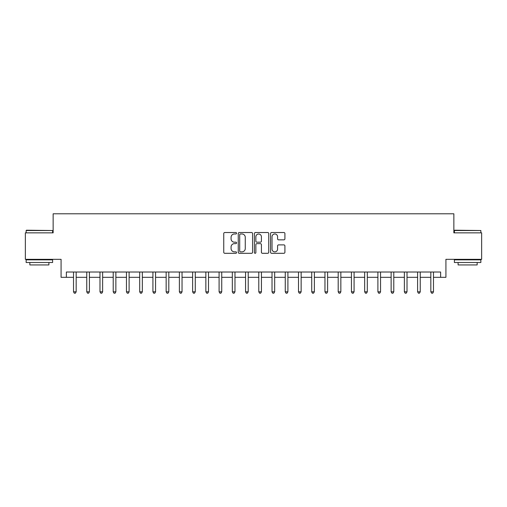 <?xml version="1.0" encoding="UTF-8"?>
<svg xmlns="http://www.w3.org/2000/svg" width="507" height="507" viewBox="0 0 507 507"><rect width="100%" height="100%" fill="white"/><g stroke="black" fill="none" stroke-linecap="round" stroke-linejoin="round"><path stroke-width="0.76" d="M236.56 233.252A0.729 0.729 0 0 0 235.831 232.523L224.791 232.523A1.039 1.039 0 0 0 223.752 233.562L223.752 252.264A1.039 1.039 0 0 0 224.791 253.304L235.831 253.304A0.729 0.729 0 0 0 236.56 252.575A0.729 0.729 0 0 0 235.831 251.852L234.405 251.852A3.327 3.327 0 0 1 231.078 248.525L231.078 246.966A3.327 3.327 0 0 1 234.405 243.639L235.831 243.639A0.729 0.729 0 0 0 236.56 242.91A0.729 0.729 0 0 0 235.831 242.188L234.405 242.188A3.327 3.327 0 0 1 231.078 238.86L231.078 237.301A3.327 3.327 0 0 1 234.405 233.974L235.831 233.974A0.729 0.729 0 0 0 236.56 233.252M283.869 239.849A1.039 1.039 0 0 0 284.909 238.81L284.909 233.562A1.039 1.039 0 0 0 283.869 232.523L271.606 232.523A1.039 1.039 0 0 0 270.567 233.562L270.567 252.264A1.039 1.039 0 0 0 271.606 253.304L283.869 253.304A1.039 1.039 0 0 0 284.909 252.264L284.909 245.927A1.039 1.039 0 0 0 283.869 244.887L278.622 244.887A1.039 1.039 0 0 0 277.583 245.927L277.583 249.07A2.782 2.782 0 0 1 274.8 251.852A2.782 2.782 0 0 1 272.025 249.07L272.025 236.756A2.782 2.782 0 0 1 274.8 233.974A2.782 2.782 0 0 1 277.583 236.756L277.583 238.81A1.039 1.039 0 0 0 278.622 239.849L283.869 239.849M66.373 277.323L66.373 272.025L440.627 272.025L440.627 277.323L445.919 277.323L445.919 259.324L481.65 259.324L481.65 232.852L453.86 232.852L453.86 213.796L53.14 213.796L53.14 232.852L25.35 232.852L25.35 259.324L61.081 259.324L61.081 277.323L73.521 277.323M252.594 233.562A1.039 1.039 0 0 0 251.554 232.523L239.291 232.523A1.039 1.039 0 0 0 238.252 233.562L238.252 252.264A1.039 1.039 0 0 0 239.291 253.304L251.554 253.304A1.039 1.039 0 0 0 252.594 252.264L252.594 233.562M255.446 232.523L267.709 232.523A1.039 1.039 0 0 1 268.748 233.562L268.748 252.264A1.039 1.039 0 0 1 267.709 253.304L262.461 253.304A1.039 1.039 0 0 1 261.422 252.264L261.422 244.678A1.039 1.039 0 0 0 260.383 243.639L256.903 243.639A1.039 1.039 0 0 0 255.864 244.678L255.864 252.575A0.729 0.729 0 0 1 255.135 253.304A0.729 0.729 0 0 1 254.406 252.575L254.406 233.562A1.039 1.039 0 0 1 255.446 232.523M76.17 277.323L86.754 277.323M89.403 277.323L99.987 277.323M102.636 277.323L113.219 277.323M115.869 277.323L126.458 277.323M129.101 277.323L139.691 277.323M142.334 277.323L152.924 277.323M155.573 277.323L166.157 277.323M168.806 277.323L179.389 277.323M182.038 277.323L192.622 277.323M195.271 277.323L205.861 277.323M208.504 277.323L219.094 277.323M221.736 277.323L232.326 277.323M234.975 277.323L245.559 277.323M248.208 277.323L258.792 277.323M261.441 277.323L272.025 277.323M274.674 277.323L285.264 277.323M287.906 277.323L298.496 277.323M301.139 277.323L311.729 277.323M314.378 277.323L324.962 277.323M327.611 277.323L338.194 277.323M340.843 277.323L351.427 277.323M354.076 277.323L364.666 277.323M367.309 277.323L377.899 277.323M380.542 277.323L391.131 277.323M393.781 277.323L404.364 277.323M407.013 277.323L417.597 277.323M420.246 277.323L430.83 277.323M433.479 277.323L440.627 277.323M240.432 233.974A0.729 0.729 0 0 0 239.703 234.703L239.703 251.123A0.729 0.729 0 0 0 240.432 251.852L241.94 251.852A3.327 3.327 0 0 0 245.268 248.525L245.268 237.301A3.327 3.327 0 0 0 241.94 233.974L240.432 233.974M261.422 236.807A2.782 2.782 0 0 0 258.646 234.025A2.782 2.782 0 0 0 255.864 236.807L255.864 241.148A1.039 1.039 0 0 0 256.903 242.188L260.383 242.188A1.039 1.039 0 0 0 261.422 241.148L261.422 236.807M76.297 272.025L76.246 272.164A1.058 1.058 0 0 0 76.17 272.557L76.17 291.823L73.521 291.823L73.521 272.557A1.058 1.058 0 0 0 73.445 272.164L73.388 272.025M76.17 291.823L75.372 293.204L74.314 293.204L73.521 291.823M89.53 272.025L89.479 272.164A1.058 1.058 0 0 0 89.403 272.557L89.403 291.823L86.754 291.823L86.754 272.557A1.058 1.058 0 0 0 86.678 272.164L86.627 272.025M89.403 291.823L88.605 293.204L87.546 293.204L86.754 291.823M102.763 272.025L102.712 272.164A1.058 1.058 0 0 0 102.636 272.557L102.636 291.823L99.987 291.823L99.987 272.557A1.058 1.058 0 0 0 99.911 272.164L99.86 272.025M102.636 291.823L101.844 293.204L100.785 293.204L99.987 291.823M116.002 272.025L115.945 272.164A1.058 1.058 0 0 0 115.869 272.557L115.869 291.823L113.219 291.823L113.219 272.557A1.058 1.058 0 0 0 113.143 272.164L113.093 272.025M115.869 291.823L115.076 293.204L114.018 293.204L113.219 291.823M129.234 272.025L129.177 272.164A1.058 1.058 0 0 0 129.101 272.557L129.101 291.823L126.458 291.823L126.458 272.557A1.058 1.058 0 0 0 126.382 272.164L126.325 272.025M129.101 291.823L128.309 293.204L127.251 293.204L126.458 291.823M26.459 230.21L52.614 230.527L26.142 230.527L26.459 230.21M39.375 262.499L26.142 262.499L26.142 259.85L52.614 259.85L52.614 262.499L39.375 262.499M48.906 262.499L48.906 264.933L29.85 264.933L29.85 262.499M454.703 230.21L480.858 230.527L454.386 230.527L454.703 230.21M467.625 262.499L454.386 262.499L454.386 259.85L480.858 259.85L480.858 262.499L467.625 262.499M477.15 262.499L477.15 264.933L458.094 264.933L458.094 262.499M142.467 272.025L142.41 272.164A1.058 1.058 0 0 0 142.334 272.557L142.334 291.823L139.691 291.823L139.691 272.557A1.058 1.058 0 0 0 139.615 272.164L139.558 272.025M142.334 291.823L141.542 293.204L140.483 293.204L139.691 291.823M155.7 272.025L155.649 272.164A1.058 1.058 0 0 0 155.573 272.557L155.573 291.823L152.924 291.823L152.924 272.557A1.058 1.058 0 0 0 152.848 272.164L152.791 272.025M155.573 291.823L154.774 293.204L153.716 293.204L152.924 291.823M168.932 272.025L168.882 272.164A1.058 1.058 0 0 0 168.806 272.557L168.806 291.823L166.157 291.823L166.157 272.557A1.058 1.058 0 0 0 166.081 272.164L166.03 272.025M168.806 291.823L168.007 293.204L166.949 293.204L166.157 291.823M182.165 272.025L182.114 272.164A1.058 1.058 0 0 0 182.038 272.557L182.038 291.823L179.389 291.823L179.389 272.557A1.058 1.058 0 0 0 179.313 272.164L179.263 272.025M182.038 291.823L181.246 293.204L180.188 293.204L179.389 291.823M195.404 272.025L195.347 272.164A1.058 1.058 0 0 0 195.271 272.557L195.271 291.823L192.622 291.823L192.622 272.557A1.058 1.058 0 0 0 192.546 272.164L192.495 272.025M195.271 291.823L194.479 293.204L193.421 293.204L192.622 291.823M208.637 272.025L208.58 272.164A1.058 1.058 0 0 0 208.504 272.557L208.504 291.823L205.861 291.823L205.861 272.557A1.058 1.058 0 0 0 205.785 272.164L205.728 272.025M208.504 291.823L207.712 293.204L206.653 293.204L205.861 291.823M221.87 272.025L221.812 272.164A1.058 1.058 0 0 0 221.736 272.557L221.736 291.823L219.094 291.823L219.094 272.557A1.058 1.058 0 0 0 219.018 272.164L218.961 272.025M221.736 291.823L220.944 293.204L219.886 293.204L219.094 291.823M235.102 272.025L235.052 272.164A1.058 1.058 0 0 0 234.975 272.557L234.975 291.823L232.326 291.823L232.326 272.557A1.058 1.058 0 0 0 232.25 272.164L232.193 272.025M234.975 291.823L234.177 293.204L233.119 293.204L232.326 291.823M248.335 272.025L248.284 272.164A1.058 1.058 0 0 0 248.208 272.557L248.208 291.823L245.559 291.823L245.559 272.557A1.058 1.058 0 0 0 245.483 272.164L245.432 272.025M248.208 291.823L247.41 293.204L246.351 293.204L245.559 291.823M261.568 272.025L261.517 272.164A1.058 1.058 0 0 0 261.441 272.557L261.441 291.823L258.792 291.823L258.792 272.557A1.058 1.058 0 0 0 258.716 272.164L258.665 272.025M261.441 291.823L260.649 293.204L259.59 293.204L258.792 291.823M274.807 272.025L274.75 272.164A1.058 1.058 0 0 0 274.674 272.557L274.674 291.823L272.025 291.823L272.025 272.557A1.058 1.058 0 0 0 271.948 272.164L271.898 272.025M274.674 291.823L273.881 293.204L272.823 293.204L272.025 291.823M288.039 272.025L287.982 272.164A1.058 1.058 0 0 0 287.906 272.557L287.906 291.823L285.264 291.823L285.264 272.557A1.058 1.058 0 0 0 285.188 272.164L285.13 272.025M287.906 291.823L287.114 293.204L286.056 293.204L285.264 291.823M301.272 272.025L301.215 272.164A1.058 1.058 0 0 0 301.139 272.557L301.139 291.823L298.496 291.823L298.496 272.557A1.058 1.058 0 0 0 298.42 272.164L298.363 272.025M301.139 291.823L300.347 293.204L299.288 293.204L298.496 291.823M314.505 272.025L314.454 272.164A1.058 1.058 0 0 0 314.378 272.557L314.378 291.823L311.729 291.823L311.729 272.557A1.058 1.058 0 0 0 311.653 272.164L311.596 272.025M314.378 291.823L313.58 293.204L312.521 293.204L311.729 291.823M327.737 272.025L327.687 272.164A1.058 1.058 0 0 0 327.611 272.557L327.611 291.823L324.962 291.823L324.962 272.557A1.058 1.058 0 0 0 324.886 272.164L324.835 272.025M327.611 291.823L326.812 293.204L325.754 293.204L324.962 291.823M340.97 272.025L340.919 272.164A1.058 1.058 0 0 0 340.843 272.557L340.843 291.823L338.194 291.823L338.194 272.557A1.058 1.058 0 0 0 338.118 272.164L338.068 272.025M340.843 291.823L340.051 293.204L338.993 293.204L338.194 291.823M354.209 272.025L354.152 272.164A1.058 1.058 0 0 0 354.076 272.557L354.076 291.823L351.427 291.823L351.427 272.557A1.058 1.058 0 0 0 351.351 272.164L351.3 272.025M354.076 291.823L353.284 293.204L352.226 293.204L351.427 291.823M367.442 272.025L367.385 272.164A1.058 1.058 0 0 0 367.309 272.557L367.309 291.823L364.666 291.823L364.666 272.557A1.058 1.058 0 0 0 364.59 272.164L364.533 272.025M367.309 291.823L366.517 293.204L365.458 293.204L364.666 291.823M380.675 272.025L380.618 272.164A1.058 1.058 0 0 0 380.542 272.557L380.542 291.823L377.899 291.823L377.899 272.557A1.058 1.058 0 0 0 377.823 272.164L377.766 272.025M380.542 291.823L379.749 293.204L378.691 293.204L377.899 291.823M393.907 272.025L393.857 272.164A1.058 1.058 0 0 0 393.781 272.557L393.781 291.823L391.131 291.823L391.131 272.557A1.058 1.058 0 0 0 391.055 272.164L390.998 272.025M393.781 291.823L392.982 293.204L391.924 293.204L391.131 291.823M407.14 272.025L407.089 272.164A1.058 1.058 0 0 0 407.013 272.557L407.013 291.823L404.364 291.823L404.364 272.557A1.058 1.058 0 0 0 404.288 272.164L404.237 272.025M407.013 291.823L406.215 293.204L405.156 293.204L404.364 291.823M420.373 272.025L420.322 272.164A1.058 1.058 0 0 0 420.246 272.557L420.246 291.823L417.597 291.823L417.597 272.557A1.058 1.058 0 0 0 417.521 272.164L417.47 272.025M420.246 291.823L419.454 293.204L418.395 293.204L417.597 291.823M433.612 272.025L433.555 272.164A1.058 1.058 0 0 0 433.479 272.557L433.479 291.823L430.83 291.823L430.83 272.557A1.058 1.058 0 0 0 430.754 272.164L430.703 272.025M433.479 291.823L432.686 293.204L431.628 293.204L430.83 291.823M26.142 232.852L26.142 230.527M32.175 259.85L32.175 259.324M46.574 259.85L46.574 259.324M52.614 232.852L52.614 230.527M454.386 232.852L454.386 230.527M460.426 259.85L460.426 259.324M474.825 259.85L474.825 259.324M480.858 232.852L480.858 230.527"/></g></svg>
